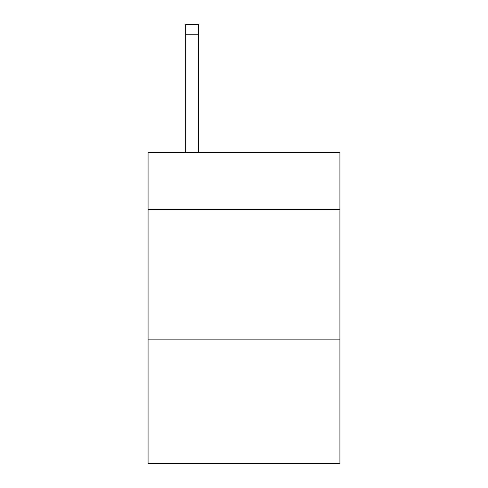 <?xml version="1.0" encoding="UTF-8"?>
<svg xmlns="http://www.w3.org/2000/svg" width="488" height="488" viewBox="0 0 488 488"><rect width="100%" height="100%" fill="white"/><g stroke="black" fill="none" stroke-linecap="round" stroke-linejoin="round"><path stroke-width="0.73" d="M339.929 209.517L339.929 152.476L148.071 152.476L148.071 209.517L339.929 209.517L339.929 463.6L148.071 463.6L148.071 209.517M339.929 339.154L148.071 339.154M198.628 152.476L198.628 34.77L185.666 34.77L185.666 24.4L198.628 24.4L198.628 34.77M185.666 152.476L185.666 34.77"/></g></svg>

